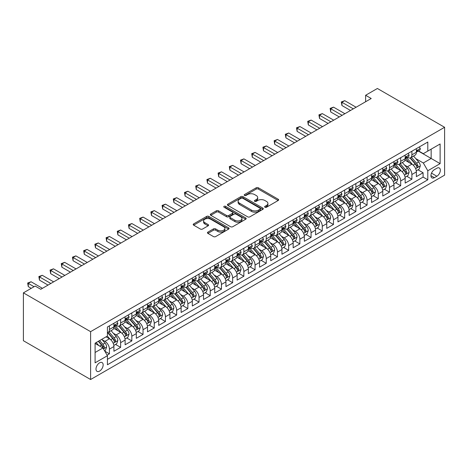 <?xml version="1.0" encoding="UTF-8"?>
<svg xmlns="http://www.w3.org/2000/svg" width="468" height="468" viewBox="0 0 468 468"><rect width="100%" height="100%" fill="white"/><g stroke="black" fill="none" stroke-linecap="round" stroke-linejoin="round"><path stroke-width="0.7" d="M264.946 207.242A1.088 0.626 0 0 0 266.491 207.242L278.173 200.497A1.556 0.895 0 0 0 278.63 199.865A1.556 0.895 0 0 0 278.173 199.228L258.377 187.803A1.556 0.895 0 0 0 256.183 187.803L244.495 194.548A1.088 0.626 0 0 0 244.179 194.992A1.088 0.626 0 0 0 244.495 195.437A1.088 0.626 0 0 0 246.039 195.437L247.549 194.565A4.978 2.872 0 0 1 254.586 194.565L256.236 195.513A4.978 2.872 0 0 1 257.692 197.549A4.978 2.872 0 0 1 256.236 199.579L254.721 200.45A1.088 0.626 0 0 0 254.405 200.895A1.088 0.626 0 0 0 254.721 201.339A1.088 0.626 0 0 0 256.265 201.339L257.774 200.468A4.978 2.872 0 0 1 264.812 200.468L266.462 201.421A4.978 2.872 0 0 1 267.918 203.451A4.978 2.872 0 0 1 266.462 205.481L264.946 206.353A1.088 0.626 0 0 0 264.631 206.797A1.088 0.626 0 0 0 264.946 207.242L264.946 206.353M99.573 371.112A5.072 2.925 120 0 0 102.884 366.643A5.072 2.925 120 0 0 102.112 362.583A5.072 2.925 120 0 0 99.573 362.835A5.072 2.925 120 0 0 96.262 367.298A5.072 2.925 120 0 0 97.04 371.364A5.072 2.925 120 0 0 99.573 371.112M207.909 232.11A1.556 0.895 0 0 0 207.453 232.748A1.556 0.895 0 0 0 207.909 233.38L213.461 236.586A1.556 0.895 0 0 0 215.66 236.586L228.636 229.098A1.556 0.895 0 0 0 229.092 228.46A1.556 0.895 0 0 0 228.636 227.828L208.845 216.403A1.556 0.895 0 0 0 206.645 216.403L193.67 223.891A1.556 0.895 0 0 0 193.214 224.529A1.556 0.895 0 0 0 193.67 225.161L200.38 229.033A1.556 0.895 0 0 0 202.574 229.033L208.131 225.828A1.556 0.895 0 0 0 208.588 225.19A1.556 0.895 0 0 0 208.131 224.558L204.803 222.639A4.159 2.404 0 0 1 203.586 220.937A4.159 2.404 0 0 1 206.154 218.72A4.159 2.404 0 0 1 210.688 219.24L223.716 226.764A4.159 2.404 0 0 1 224.932 228.46A4.159 2.404 0 0 1 222.364 230.683A4.159 2.404 0 0 1 217.831 230.162L215.66 228.905A1.556 0.895 0 0 0 213.461 228.905L207.909 232.11L207.909 233.38M444.6 127.284L377.389 88.481L365.625 95.273L371.223 98.508L40.763 289.294L35.164 286.065L23.4 292.851L90.611 331.66L444.6 127.284L444.6 175.149L90.611 379.519L90.611 331.66M247.66 216.842A1.556 0.895 0 0 0 249.859 216.842L262.835 209.354A1.556 0.895 0 0 0 263.291 208.716A1.556 0.895 0 0 0 262.835 208.084L243.038 196.659A1.556 0.895 0 0 0 240.839 196.659L227.869 204.147A1.556 0.895 0 0 0 227.413 204.785A1.556 0.895 0 0 0 227.869 205.417L247.66 216.842M224.505 207.476A1.088 0.626 0 0 1 225.611 207.634L225.611 206.341L245.735 217.953A1.556 0.895 0 0 1 246.191 218.591A1.556 0.895 0 0 1 245.735 219.223L232.76 226.717A1.556 0.895 0 0 1 230.56 226.717L210.77 215.292L210.77 214.022A1.556 0.895 0 0 0 210.313 214.654A1.556 0.895 0 0 0 210.77 215.292M210.77 214.022L216.321 210.816A1.556 0.895 0 0 1 218.521 210.816L226.547 215.45A1.556 0.895 0 0 0 228.747 215.45L232.432 213.32A1.556 0.895 0 0 0 232.883 212.688A1.556 0.895 0 0 0 232.432 212.051L224.073 207.225A1.088 0.626 0 0 1 223.757 206.78A1.088 0.626 0 0 1 224.424 206.201A1.088 0.626 0 0 1 225.611 206.341M107.108 355.183L109.43 353.843L104.785 351.158M102.141 339.739L104.949 341.359A6.336 3.656 60 0 1 109.43 349.122L113.911 346.536L113.911 351.257L120.633 347.373L115.537 344.43M113.344 333.269L116.152 334.895A6.336 3.656 60 0 1 120.633 342.652L125.114 340.066L125.114 344.787L131.836 340.909L126.74 337.966M124.541 326.804L127.354 328.425A6.336 3.656 60 0 1 131.836 336.188L136.317 333.602L136.317 338.323L143.038 334.439L137.943 331.496M135.743 320.334L138.557 321.961A6.336 3.656 60 0 1 143.038 329.718L147.519 327.132L147.519 331.853L154.241 327.974L149.146 325.032M146.946 313.864L149.76 315.49A6.336 3.656 60 0 1 154.241 323.253L158.722 320.662L158.722 325.389L165.444 321.504L160.349 318.562M158.149 307.4L160.963 309.02A6.336 3.656 60 0 1 165.444 316.783L169.925 314.198L169.925 318.919L176.647 315.04L171.545 312.097M169.352 300.93L172.166 302.556A6.336 3.656 60 0 1 176.647 310.319L181.128 307.728L181.128 312.448L187.849 308.57L182.748 305.627M180.554 294.466L183.368 296.086A6.336 3.656 60 0 1 187.849 303.849L192.33 301.263L192.33 305.984L199.052 302.106L193.951 299.157M191.757 287.995L194.571 289.622A6.336 3.656 60 0 1 199.052 297.379L203.527 294.793L203.527 299.514L210.249 295.636L205.154 292.693M202.96 281.531L205.768 283.152A6.336 3.656 60 0 1 210.249 290.915L214.73 288.329L214.73 293.05L221.452 289.166L216.356 286.223M214.163 275.061L216.971 276.687A6.336 3.656 60 0 1 221.452 284.445L225.933 281.859L225.933 286.58L232.654 282.701L227.559 279.759M225.36 268.597L228.173 270.217A6.336 3.656 60 0 1 232.654 277.98L237.136 275.395L237.136 280.116L243.857 276.231L238.762 273.289M236.562 262.127L239.376 263.753A6.336 3.656 60 0 1 243.857 271.51L248.338 268.924L248.338 273.645L255.06 269.767L249.965 266.824M247.765 255.657L250.579 257.283A6.336 3.656 60 0 1 255.06 265.046L259.541 262.454L259.541 267.181L266.263 263.297L261.167 260.354M258.968 249.192L261.782 250.813A6.336 3.656 60 0 1 266.263 258.576L270.744 255.99L270.744 260.711L277.465 256.833L272.37 253.89M270.171 242.722L272.984 244.349A6.336 3.656 60 0 1 277.465 252.112L281.947 249.52L281.947 254.241L288.668 250.362L283.567 247.42M281.373 236.258L284.187 237.879A6.336 3.656 60 0 1 288.668 245.641L293.149 243.056L293.149 247.777L299.871 243.898L294.77 240.956M292.576 229.788L295.39 231.414A6.336 3.656 60 0 1 299.871 239.171L304.352 236.586L304.352 241.307L311.068 237.428L305.973 234.486M303.779 223.324L306.593 224.944A6.336 3.656 60 0 1 311.068 232.707L315.549 230.121L315.549 234.842L322.271 230.958L317.175 228.015M314.982 216.854L317.79 218.48A6.336 3.656 60 0 1 322.271 226.237L326.752 223.651L326.752 228.372L333.473 224.494L328.378 221.551M326.184 210.389L328.992 212.01A6.336 3.656 60 0 1 333.473 219.773L337.954 217.187L337.954 221.908L344.676 218.024L339.581 215.081M337.381 203.919L340.195 205.546A6.336 3.656 60 0 1 344.676 213.303L349.157 210.717L349.157 215.438L355.879 211.559L350.784 208.617M348.584 197.449L351.398 199.076A6.336 3.656 60 0 1 355.879 206.838L360.36 204.247L360.36 208.974L367.082 205.089L361.986 202.147M359.787 190.985L362.601 192.605A6.336 3.656 60 0 1 367.082 200.368L371.563 197.783L371.563 202.504L378.284 198.625L373.189 195.682M370.989 184.515L373.803 186.141A6.336 3.656 60 0 1 378.284 193.904L382.765 191.313L382.765 196.034L389.487 192.155L384.386 189.212M382.192 178.051L385.006 179.671A6.336 3.656 60 0 1 389.487 187.434L393.968 184.848L393.968 189.569L400.69 185.691L395.589 182.748M393.395 171.581L396.209 173.207A6.336 3.656 60 0 1 400.69 180.964L405.171 178.378L405.171 183.099L411.893 179.221L411.893 174.5A6.336 3.656 -120 0 0 407.412 166.737L404.598 165.116M406.791 176.278L411.893 179.221M113.911 346.536A6.336 3.656 -120 0 0 109.43 338.774L106.072 336.831M125.114 340.066A6.336 3.656 -120 0 0 120.633 332.303L113.706 328.308M136.317 333.602A6.336 3.656 -120 0 0 131.836 325.839L124.909 321.838M147.519 327.132A6.336 3.656 -120 0 0 143.038 319.369L136.112 315.373M158.722 320.662A6.336 3.656 -120 0 0 154.241 312.905L147.315 308.903M169.925 314.198A6.336 3.656 -120 0 0 165.444 306.435L158.517 302.439M181.128 307.728A6.336 3.656 -120 0 0 176.647 299.97L169.72 295.969M192.33 301.263A6.336 3.656 -120 0 0 187.849 293.5L180.917 289.499M203.527 294.793A6.336 3.656 -120 0 0 199.052 287.036L192.12 283.035M214.73 288.329A6.336 3.656 -120 0 0 210.249 280.566L203.323 276.565M225.933 281.859A6.336 3.656 -120 0 0 221.452 274.096L214.525 270.1M237.136 275.395A6.336 3.656 -120 0 0 232.654 267.632L225.728 263.63M248.338 268.924A6.336 3.656 -120 0 0 243.857 261.162L236.931 257.166M259.541 262.454A6.336 3.656 -120 0 0 255.06 254.697L248.134 250.696M270.744 255.99A6.336 3.656 -120 0 0 266.263 248.227L259.336 244.232M281.947 249.52A6.336 3.656 -120 0 0 277.465 241.763L270.539 237.762M293.149 243.056A6.336 3.656 -120 0 0 288.668 235.293L281.736 231.291M304.352 236.586A6.336 3.656 -120 0 0 299.871 228.829L292.939 224.827M315.549 230.121A6.336 3.656 -120 0 0 311.068 222.358L304.141 218.357M326.752 223.651A6.336 3.656 -120 0 0 322.271 215.888L315.344 211.893M337.954 217.187A6.336 3.656 -120 0 0 333.473 209.424L326.547 205.423M349.157 210.717A6.336 3.656 -120 0 0 344.676 202.954L337.75 198.959M360.36 204.247A6.336 3.656 -120 0 0 355.879 196.49L348.952 192.488M371.563 197.783A6.336 3.656 -120 0 0 367.082 190.02L360.155 186.024M382.765 191.313A6.336 3.656 -120 0 0 378.284 183.555L371.358 179.554M393.968 184.848A6.336 3.656 -120 0 0 389.487 177.085L382.555 173.084M405.171 178.378A6.336 3.656 -120 0 0 400.69 170.621L393.758 166.62M436.872 168.228L434.403 169.65A4.914 2.837 120 0 0 431.198 173.979A4.914 2.837 120 0 0 431.952 177.91A4.914 2.837 120 0 0 434.403 177.67L436.872 176.243A4.914 2.837 120 0 0 440.078 171.92A4.914 2.837 120 0 0 439.323 167.983A4.914 2.837 120 0 0 436.872 168.228M95.092 352.486L102.937 347.958L107.418 355.721L107.418 364.771L427.799 179.806L427.799 170.75L423.318 162.987L415.8 158.646M107.418 355.721L95.092 362.835L95.092 343.173L107.418 336.059L107.418 327.003L427.799 142.032L427.799 151.088L440.119 143.974L440.119 163.636L427.799 170.75M116.093 325.547L116.152 325.582A6.336 3.656 60 0 0 119.322 325.892L123.804 323.306A6.336 3.656 -120 0 0 125.114 320.404L125.114 316.783M127.296 319.077L127.354 319.112A6.336 3.656 60 0 0 130.525 319.428L135.006 316.842A6.336 3.656 -120 0 0 136.317 313.94L136.317 310.313M138.499 312.612L138.557 312.647A6.336 3.656 60 0 0 141.728 312.957L146.209 310.372A6.336 3.656 -120 0 0 147.519 307.47L147.519 303.849M149.701 306.142L149.76 306.177A6.336 3.656 60 0 0 152.931 306.493L157.412 303.902A6.336 3.656 -120 0 0 158.722 301.006L158.722 297.379M160.904 299.678L160.963 299.707A6.336 3.656 60 0 0 164.133 300.023L168.609 297.437A6.336 3.656 -120 0 0 169.925 294.536L169.925 290.915M172.107 293.208L172.166 293.243A6.336 3.656 60 0 0 175.33 293.559L179.811 290.967A6.336 3.656 -120 0 0 181.128 288.066L181.128 284.445M183.31 286.744L183.368 286.773A6.336 3.656 60 0 0 186.533 287.089L191.014 284.503A6.336 3.656 -120 0 0 192.33 281.601L192.33 277.98M194.512 280.274L194.571 280.309A6.336 3.656 60 0 0 197.736 280.619L202.217 278.033A6.336 3.656 -120 0 0 203.527 275.131L203.527 271.51M205.709 273.803L205.768 273.839A6.336 3.656 60 0 0 208.939 274.154L213.42 271.569A6.336 3.656 -120 0 0 214.73 268.667L214.73 265.046M216.912 267.339L216.971 267.374A6.336 3.656 60 0 0 220.141 267.684L224.622 265.099A6.336 3.656 -120 0 0 225.933 262.197L225.933 258.576M228.115 260.869L228.173 260.904A6.336 3.656 60 0 0 231.344 261.22L235.825 258.634A6.336 3.656 -120 0 0 237.136 255.733L237.136 252.112M239.318 254.405L239.376 254.44A6.336 3.656 60 0 0 242.547 254.75L247.028 252.164A6.336 3.656 -120 0 0 248.338 249.263L248.338 245.641M250.52 247.935L250.579 247.97A6.336 3.656 60 0 0 253.75 248.286L258.231 245.694A6.336 3.656 -120 0 0 259.541 242.798L259.541 239.171M261.723 241.47L261.782 241.5A6.336 3.656 60 0 0 264.952 241.816L269.433 239.23A6.336 3.656 -120 0 0 270.744 236.328L270.744 232.707M272.926 235L272.984 235.035A6.336 3.656 60 0 0 276.149 235.351L280.63 232.76A6.336 3.656 -120 0 0 281.947 229.858L281.947 226.237M284.129 228.536L284.187 228.565A6.336 3.656 60 0 0 287.352 228.881L291.833 226.296A6.336 3.656 -120 0 0 293.149 223.394L293.149 219.773M295.331 222.066L295.39 222.101A6.336 3.656 60 0 0 298.555 222.411L303.036 219.825A6.336 3.656 -120 0 0 304.352 216.924L304.352 213.303M306.528 215.596L306.593 215.631A6.336 3.656 60 0 0 309.757 215.947L314.239 213.361A6.336 3.656 -120 0 0 315.549 210.46L315.549 206.838M317.731 209.132L317.79 209.167A6.336 3.656 60 0 0 320.96 209.477L325.441 206.891A6.336 3.656 -120 0 0 326.752 203.989L326.752 200.368M328.934 202.662L328.992 202.697A6.336 3.656 60 0 0 332.163 203.013L336.644 200.427A6.336 3.656 -120 0 0 337.954 197.525L337.954 193.904M340.137 196.197L340.195 196.232A6.336 3.656 60 0 0 343.366 196.542L347.847 193.957A6.336 3.656 -120 0 0 349.157 191.055L349.157 187.434M351.339 189.727L351.398 189.762A6.336 3.656 60 0 0 354.568 190.078L359.05 187.487A6.336 3.656 -120 0 0 360.36 184.591L360.36 180.964M362.542 183.263L362.601 183.292A6.336 3.656 60 0 0 365.771 183.608L370.252 181.022A6.336 3.656 -120 0 0 371.563 178.121L371.563 174.5M373.745 176.793L373.803 176.828A6.336 3.656 60 0 0 376.968 177.144L381.449 174.552A6.336 3.656 -120 0 0 382.765 171.651L382.765 168.03M384.948 170.329L385.006 170.358A6.336 3.656 60 0 0 388.171 170.674L392.652 168.088A6.336 3.656 -120 0 0 393.968 165.186L393.968 161.565M396.15 163.858L396.209 163.894A6.336 3.656 60 0 0 399.374 164.204L403.855 161.618A6.336 3.656 -120 0 0 405.171 158.716L405.171 155.095M107.418 359.342L423.09 177.085L423.09 172.75L416.368 176.635L416.368 171.914A6.336 3.656 -120 0 0 411.893 164.151L404.96 160.15M407.353 157.388L407.412 157.423A6.336 3.656 -120 0 0 410.576 157.739A6.336 3.656 -120 0 0 411.893 154.838L411.893 151.217M410.576 157.739L415.057 155.154A6.336 3.656 -120 0 0 416.368 152.252L416.368 148.631M109.43 325.839L109.43 329.46A6.336 3.656 60 0 1 108.12 332.362A6.336 3.656 60 0 1 107.418 332.619M108.12 332.362L112.601 329.776A6.336 3.656 -120 0 0 113.911 326.875L113.911 323.253M120.633 319.369L120.633 322.99A6.336 3.656 60 0 1 119.322 325.892M131.836 312.905L131.836 316.526A6.336 3.656 60 0 1 130.525 319.428M143.038 306.435L143.038 310.056A6.336 3.656 60 0 1 141.728 312.957M154.241 299.97L154.241 303.592A6.336 3.656 60 0 1 152.931 306.493M165.444 293.5L165.444 297.121A6.336 3.656 60 0 1 164.133 300.023M176.647 287.03L176.647 290.657A6.336 3.656 60 0 1 175.33 293.559M187.849 280.566L187.849 284.187A6.336 3.656 60 0 1 186.533 287.089M199.052 274.096L199.052 277.723A6.336 3.656 60 0 1 197.736 280.619M210.249 267.632L210.249 271.253A6.336 3.656 60 0 1 208.939 274.154M221.452 261.162L221.452 264.783A6.336 3.656 60 0 1 220.141 267.684M232.654 254.697L232.654 258.318A6.336 3.656 60 0 1 231.344 261.22M243.857 248.227L243.857 251.848A6.336 3.656 60 0 1 242.547 254.75M255.06 241.763L255.06 245.384A6.336 3.656 60 0 1 253.75 248.286M266.263 235.293L266.263 238.914A6.336 3.656 60 0 1 264.952 241.816M277.465 228.829L277.465 232.45A6.336 3.656 60 0 1 276.149 235.351M288.668 222.358L288.668 225.98A6.336 3.656 60 0 1 287.352 228.881M299.871 215.888L299.871 219.515A6.336 3.656 60 0 1 298.555 222.411M311.068 209.424L311.068 213.045A6.336 3.656 60 0 1 309.757 215.947M322.271 202.954L322.271 206.575A6.336 3.656 60 0 1 320.96 209.477M333.473 196.49L333.473 200.111A6.336 3.656 60 0 1 332.163 203.013M344.676 190.02L344.676 193.641A6.336 3.656 60 0 1 343.366 196.542M355.879 183.555L355.879 187.177A6.336 3.656 60 0 1 354.568 190.078M367.082 177.085L367.082 180.706A6.336 3.656 60 0 1 365.771 183.608M378.284 170.621L378.284 174.242A6.336 3.656 60 0 1 376.968 177.144M389.487 164.151L389.487 167.772A6.336 3.656 60 0 1 388.171 170.674M400.69 157.681L400.69 161.308A6.336 3.656 60 0 1 399.374 164.204M400.69 180.964L400.69 185.691M389.487 187.434L389.487 192.155M378.284 193.904L378.284 198.625M367.082 200.368L367.082 205.089M355.879 206.838L355.879 211.559M344.676 213.303L344.676 218.024M333.473 219.773L333.473 224.494M322.271 226.237L322.271 230.958M311.068 232.707L311.068 237.428M299.871 239.171L299.871 243.898M288.668 245.641L288.668 250.362M277.465 252.112L277.465 256.833M266.263 258.576L266.263 263.297M255.06 265.046L255.06 269.767M243.857 271.51L243.857 276.231M232.654 277.98L232.654 282.701M221.452 284.445L221.452 289.166M210.249 290.915L210.249 295.636M199.052 297.379L199.052 302.106M187.849 303.849L187.849 308.57M176.647 310.319L176.647 315.04M165.444 316.783L165.444 321.504M154.241 323.253L154.241 327.974M143.038 329.718L143.038 334.439M131.836 336.188L131.836 340.909M120.633 342.652L120.633 347.373M109.43 349.122L109.43 353.843M102.937 347.958L95.092 343.43M423.318 162.987L431.157 158.459L431.157 149.146L440.119 143.974M418.328 151.053L440.119 163.636M418.55 150.924L423.318 153.674L427.799 151.088M23.4 292.851L23.4 340.716L90.611 379.519M365.625 95.273L365.625 101.737M417.994 169.808L423.09 172.75M423.09 177.085L427.799 179.806M265.385 207.394L266.462 206.774A4.978 2.872 0 0 0 267.918 204.744L267.918 203.451M257.692 197.549L257.692 198.841A4.978 2.872 0 0 1 256.236 200.871L255.159 201.492M278.15 200.509L258.377 189.095A1.556 0.895 0 0 0 256.183 189.095L244.934 195.589M262.811 209.366L243.038 197.952A1.556 0.895 0 0 0 240.839 197.952L227.887 205.429M260.085 209.161A1.088 0.626 0 0 0 260.401 208.716A1.088 0.626 0 0 0 260.085 208.272L242.711 198.245A1.088 0.626 0 0 0 241.172 198.245L239.575 199.163A4.978 2.872 0 0 0 238.118 201.199A4.978 2.872 0 0 0 239.575 203.229L251.451 210.085A4.978 2.872 0 0 0 258.488 210.085L260.085 209.161L260.085 210.46A1.088 0.626 0 0 0 260.401 210.015L260.401 208.716M238.118 201.199L238.118 202.492A4.978 2.872 0 0 0 239.575 204.522L239.575 203.229M260.085 210.46L258.488 211.378A4.978 2.872 0 0 1 251.451 211.378L239.575 204.522M210.787 215.303L216.321 212.109L216.321 210.816M232.883 212.688L232.883 213.981A1.556 0.895 0 0 1 232.432 214.613L228.747 216.742A1.556 0.895 0 0 1 226.547 216.742L218.521 212.109A1.556 0.895 0 0 0 216.321 212.109M225.611 207.634L245.712 219.235M234.877 220.258A4.159 2.404 0 0 0 239.411 220.779A4.159 2.404 0 0 0 241.979 218.556A4.159 2.404 0 0 0 240.757 216.859L236.17 214.209A1.556 0.895 0 0 0 233.971 214.209L230.285 216.339A1.556 0.895 0 0 0 229.829 216.971A1.556 0.895 0 0 0 230.285 217.608L234.877 220.258L234.877 221.551A4.159 2.404 0 0 0 239.411 222.072A4.159 2.404 0 0 0 241.979 219.855L241.979 218.556M229.829 216.971L229.829 218.263A1.556 0.895 0 0 0 230.285 218.901L230.285 217.608M234.877 221.551L230.285 218.901M224.932 228.46L224.932 229.753A4.159 2.404 0 0 1 222.364 231.976A4.159 2.404 0 0 1 217.831 231.455L215.66 230.197A1.556 0.895 0 0 0 213.461 230.197L207.932 233.392M203.586 220.937L203.586 222.236A4.159 2.404 0 0 0 204.803 223.932L204.803 222.639M208.108 225.839L204.803 223.932M228.618 229.109L208.845 217.696A1.556 0.895 0 0 0 206.645 217.696L193.694 225.172M416.274 170.802L419.17 169.129L420.293 165.894A4.2 2.422 -120 0 0 418.655 161.957L413.536 156.031M412.513 164.56L406.663 157.786M409.184 162.589L405.791 158.658A10.062 5.809 -120 0 0 405.475 158.307M410.009 157.968L415.186 163.958A4.2 2.422 60 0 1 416.678 166.854C417.31 167.696 417.76 167.439 418.023 166.076A4.2 2.422 -120 0 0 416.526 163.186L411.407 157.26M410.313 157.868L415.876 164.309A2.141 1.234 60 0 1 416.415 165.145L418.023 166.076M416.678 166.854L416.988 167.351M419.34 146.917L420.293 148.567A4.2 2.422 60 0 1 419.422 150.421L417.292 151.65A4.2 2.422 -120 0 0 418.023 150.684L417.936 150.31M353.305 108.851L341.933 102.287L344.735 100.673L356.101 107.236M416.508 151.848L416.526 151.848A4.2 2.422 -120 0 0 417.292 151.65M417.485 150.368L418.023 150.684C417.76 150.052 417.31 150.31 416.678 151.462A4.2 2.422 60 0 1 416.368 152.059M350.503 110.471L341.933 105.522L341.933 102.287L341.318 101.936L344.735 100.673M341.933 105.522L341.318 101.936M405.072 177.273L407.967 175.599L409.09 172.364A4.2 2.422 -120 0 0 407.452 168.421L402.334 162.495M401.31 171.031L395.46 164.256M397.981 169.053L394.588 165.128A10.062 5.809 -120 0 0 394.272 164.777M398.806 164.432L403.983 170.428A4.2 2.422 60 0 1 405.475 173.318L405.785 173.815L406.353 173.739L406.821 172.546A4.2 2.422 -120 0 0 405.323 169.65L400.21 163.724M399.11 164.338L404.674 170.779A2.141 1.234 60 0 1 405.212 171.616L406.821 172.546M393.875 183.737L396.765 182.064L397.888 178.834A4.2 2.422 -120 0 0 396.25 174.892L391.131 168.966M390.107 177.495L384.257 170.721M386.779 175.523L383.386 171.592A10.062 5.809 -120 0 0 383.07 171.241M387.603 170.902L392.781 176.898A4.2 2.422 60 0 1 394.278 179.788C394.904 180.63 395.355 180.373 395.618 179.01A4.2 2.422 -120 0 0 394.126 176.12L389.007 170.194M387.908 170.802L393.471 177.243A2.141 1.234 60 0 1 394.009 178.08L395.618 179.01M394.278 179.788L394.582 180.285M382.672 190.207L385.568 188.534L386.685 185.299A4.2 2.422 -120 0 0 385.047 181.356L379.934 175.43M378.904 183.965L373.055 177.191M375.576 181.994L372.183 178.062A10.062 5.809 -120 0 0 371.873 177.711M376.401 177.366L381.578 183.362A4.2 2.422 60 0 1 383.076 186.252L383.38 186.75L383.947 186.673L384.415 185.48A4.2 2.422 -120 0 0 382.923 182.584L377.805 176.658M376.705 177.273L382.268 183.713A2.141 1.234 60 0 1 382.806 184.55L384.415 185.48M371.469 196.671L374.365 195.004L375.482 191.769A4.2 2.422 -120 0 0 373.85 187.826L368.731 181.9M367.702 190.429L361.852 183.661M364.373 188.458L360.98 184.527A10.062 5.809 -120 0 0 360.67 184.176M365.198 183.836L370.375 189.832A4.2 2.422 60 0 1 371.873 192.722C372.505 193.565 372.949 193.307 373.218 191.944A4.2 2.422 -120 0 0 371.721 189.054L366.602 183.128M365.502 183.737L371.065 190.178A2.141 1.234 60 0 1 371.604 191.014L373.218 191.944M371.873 192.722L372.177 193.22M408.137 153.381L409.09 155.031A4.2 2.422 60 0 1 408.219 156.891L406.089 158.12A4.2 2.422 -120 0 0 406.821 157.149L406.733 156.78M342.102 115.321L330.73 108.757L333.532 107.143L344.898 113.706M405.311 158.313L405.323 158.313A4.2 2.422 -120 0 0 406.089 158.12M406.282 156.839L406.821 157.149C406.557 156.517 406.113 156.78 405.475 157.927A4.2 2.422 60 0 1 405.171 158.523M339.3 116.936L330.73 111.992L330.73 108.757L330.115 108.4L333.532 107.143M330.73 111.992L330.115 108.4M396.934 159.851L397.888 161.501A4.2 2.422 60 0 1 397.016 163.355L394.887 164.584A4.2 2.422 -120 0 0 395.618 163.619L395.53 163.244M330.899 121.791L319.527 115.222L322.329 113.607L333.702 120.171M394.109 164.783L394.126 164.783A4.2 2.422 -120 0 0 394.887 164.584M395.08 163.303L395.618 163.619C395.355 162.987 394.91 163.244 394.278 164.397A4.2 2.422 60 0 1 393.968 164.993M328.097 123.406L319.527 118.457L319.527 115.222L318.913 114.871L322.329 113.607M319.527 118.457L318.913 114.871M385.731 166.315L386.685 167.965A4.2 2.422 60 0 1 385.813 169.826L383.69 171.054A4.2 2.422 -120 0 0 384.415 170.083L384.327 169.714M319.697 128.255L308.324 121.692L311.126 120.077L322.499 126.641M382.906 171.247L382.923 171.247A4.2 2.422 -120 0 0 383.69 171.054M383.877 169.773L384.415 170.083C384.152 169.451 383.707 169.714 383.076 170.861A4.2 2.422 60 0 1 382.765 171.458M316.894 129.876L308.324 124.927L308.324 121.692L307.71 121.335L311.126 120.077M308.324 124.927L307.71 121.335M374.529 172.786L375.482 174.435A4.2 2.422 60 0 1 374.611 176.29L372.487 177.518A4.2 2.422 -120 0 0 373.218 176.553L373.125 176.179M308.494 134.726L297.121 128.162L299.924 126.541L311.296 133.105M371.703 177.717L371.721 177.717A4.2 2.422 -120 0 0 372.487 177.518M372.674 176.243L373.218 176.553C372.949 175.921 372.505 176.179 371.873 177.331A4.2 2.422 60 0 1 371.563 177.928M305.692 136.34L297.121 131.391L297.121 128.162L296.507 127.805L299.924 126.541M297.121 131.391L296.507 127.805M360.266 203.141L363.162 201.468L364.279 198.233A4.2 2.422 -120 0 0 362.647 194.29L357.529 188.364M356.499 196.899L350.655 190.125M353.17 194.928L349.777 190.997A10.062 5.809 -120 0 0 349.467 190.646M353.995 190.306L359.172 196.297A4.2 2.422 60 0 1 360.67 199.192C361.302 200.035 361.746 199.777 362.016 198.414A4.2 2.422 -120 0 0 360.518 195.525L355.399 189.599M354.299 190.207L359.863 196.648A2.141 1.234 60 0 1 360.401 197.484L362.016 198.414M360.67 199.192L360.974 199.69M363.326 179.25L364.279 180.9A4.2 2.422 60 0 1 363.414 182.76L361.284 183.988A4.2 2.422 -120 0 0 362.016 183.023L361.928 182.649M297.291 141.19L285.925 134.626L288.721 133.011L300.093 139.575M360.5 184.187L360.518 184.187A4.2 2.422 -120 0 0 361.284 183.988M361.471 182.707L362.016 183.023C361.752 182.385 361.302 182.649 360.67 183.795A4.2 2.422 60 0 1 360.36 184.392M294.489 142.81L285.925 137.861L285.925 134.626L285.304 134.269L288.721 133.011M285.925 137.861L285.304 134.269M349.064 209.606L351.959 207.938L353.077 204.703A4.2 2.422 -120 0 0 351.445 200.76L346.326 194.834M345.302 203.364L339.452 196.595M341.973 201.392L338.575 197.461A10.062 5.809 -120 0 0 338.265 197.11M342.792 196.771L347.97 202.767A4.2 2.422 60 0 1 349.467 205.657C350.099 206.499 350.544 206.242 350.813 204.879A4.2 2.422 -120 0 0 349.315 201.989L344.196 196.063M343.097 196.671L348.66 203.112A2.141 1.234 60 0 1 349.198 203.949L350.813 204.879M349.467 205.657L349.771 206.154M352.129 185.72L353.077 187.37A4.2 2.422 60 0 1 352.211 189.224L350.082 190.453A4.2 2.422 -120 0 0 350.813 189.487L350.725 189.113M286.088 147.66L274.722 141.096L277.518 139.476L288.891 146.039M349.298 190.651L349.315 190.651A4.2 2.422 -120 0 0 350.082 190.453M350.269 189.177L350.813 189.487C350.55 188.856 350.099 189.113 349.467 190.265A4.2 2.422 60 0 1 349.157 190.862M283.292 149.274L274.722 144.325L274.722 141.096L274.102 140.739L277.518 139.476M274.722 144.325L274.102 140.739M337.861 216.076L340.757 214.402L341.874 211.167A4.2 2.422 -120 0 0 340.242 207.23L335.123 201.304M334.099 209.834L328.249 203.059M330.771 207.862L327.372 203.931A10.062 5.809 -120 0 0 327.062 203.58M331.59 203.241L336.767 209.231A4.2 2.422 60 0 1 338.265 212.127C338.896 212.969 339.347 212.712 339.61 211.349A4.2 2.422 -120 0 0 338.112 208.459L332.994 202.533M331.894 203.141L337.457 209.582A2.141 1.234 60 0 1 337.995 210.419L339.61 211.349M338.265 212.127L338.569 212.624M340.926 192.19L341.874 193.834A4.2 2.422 60 0 1 341.008 195.694L338.879 196.923A4.2 2.422 -120 0 0 339.61 195.957L339.522 195.583M274.886 154.124L263.519 147.56L266.315 145.946L277.688 152.509M338.095 197.122L338.112 197.122A4.2 2.422 -120 0 0 338.879 196.923M339.066 195.642L339.61 195.957C339.347 195.326 338.896 195.583 338.265 196.73A4.2 2.422 60 0 1 337.954 197.326M272.089 155.745L263.519 150.795L263.519 147.56L262.899 147.204L266.315 145.946M263.519 150.795L262.899 147.204M326.658 222.54L329.554 220.873L330.671 217.638A4.2 2.422 -120 0 0 329.039 213.695L323.92 207.769M322.897 216.298L317.047 209.529M319.568 214.326L316.169 210.395A10.062 5.809 -120 0 0 315.859 210.05M320.387 209.705L325.564 215.701A4.2 2.422 60 0 1 327.062 218.591L327.366 219.088L327.933 219.012L328.407 217.819A4.2 2.422 -120 0 0 326.91 214.923L321.791 208.997M320.691 209.611L326.255 216.046A2.141 1.234 60 0 1 326.793 216.883L328.407 217.819M329.724 198.654L330.671 200.304A4.2 2.422 60 0 1 329.805 202.164L327.676 203.393A4.2 2.422 -120 0 0 328.407 202.422L328.32 202.053M263.683 160.594L252.316 154.03L255.119 152.41L266.485 158.98M326.892 203.586L326.91 203.586A4.2 2.422 -120 0 0 327.676 203.393M327.863 202.112L328.407 202.422C328.144 201.79 327.694 202.047 327.062 203.2A4.2 2.422 60 0 1 326.752 203.796M260.887 162.209L252.316 157.266L252.316 154.03L251.702 153.674L255.119 152.41M252.316 157.266L251.702 153.674M315.455 229.01L318.351 227.337L319.474 224.102A4.2 2.422 -120 0 0 317.836 220.165L312.718 214.239M311.694 222.768L305.844 215.994M308.365 220.797L304.966 216.865A10.062 5.809 -120 0 0 304.656 216.514M309.19 216.175L314.361 222.165A4.2 2.422 60 0 1 315.859 225.061C316.491 225.904 316.941 225.646 317.205 224.283A4.2 2.422 -120 0 0 315.707 221.393L310.588 215.467M309.494 216.076L315.052 222.516A2.141 1.234 60 0 1 315.596 223.353L317.205 224.283M315.859 225.061L316.169 225.558M304.253 235.48L307.148 233.807L308.272 230.572A4.2 2.422 -120 0 0 306.634 226.629L301.515 220.703M300.491 229.238L294.641 222.464M297.162 227.261L293.769 223.335A10.062 5.809 -120 0 0 293.454 222.984M297.987 222.639L303.165 228.636A4.2 2.422 60 0 1 304.656 231.525L304.966 232.023L305.534 231.947L306.002 230.753A4.2 2.422 -120 0 0 304.504 227.857L299.385 221.931M298.291 222.546L303.855 228.987A2.141 1.234 60 0 1 304.393 229.823L306.002 230.753M293.056 241.944L295.946 240.271L297.069 237.042A4.2 2.422 -120 0 0 295.431 233.099L290.312 227.173M289.288 235.702L283.438 228.928M285.96 233.731L282.567 229.8A10.062 5.809 -120 0 0 282.251 229.449M286.785 229.109L291.962 235.1A4.2 2.422 60 0 1 293.459 237.996C294.085 238.838 294.536 238.581 294.799 237.217A4.2 2.422 -120 0 0 293.301 234.328L288.189 228.402M287.089 229.01L292.652 235.451A2.141 1.234 60 0 1 293.19 236.287L294.799 237.217M293.459 237.996L293.764 238.493M281.853 248.414L284.743 246.741L285.866 243.506A4.2 2.422 -120 0 0 284.228 239.563L279.115 233.637M278.086 242.172L272.236 235.398M274.757 240.201L271.364 236.27A10.062 5.809 -120 0 0 271.048 235.919M275.582 235.574L280.759 241.57A4.2 2.422 60 0 1 282.257 244.46C282.888 245.308 283.333 245.045 283.596 243.688A4.2 2.422 -120 0 0 282.105 240.792L276.986 234.866M275.886 235.48L281.449 241.921A2.141 1.234 60 0 1 281.988 242.757L283.596 243.688M282.257 244.46L282.561 244.957M270.65 254.879L273.546 253.211L274.663 249.976A4.2 2.422 -120 0 0 273.031 246.033L267.912 240.107M266.883 248.637L261.033 241.868M263.554 246.665L260.161 242.734A10.062 5.809 -120 0 0 259.851 242.383M264.379 242.044L269.556 248.04A4.2 2.422 60 0 1 271.054 250.93C271.686 251.772 272.13 251.515 272.399 250.152A4.2 2.422 -120 0 0 270.902 247.262L265.783 241.336M264.683 241.944L270.247 248.385A2.141 1.234 60 0 1 270.785 249.222L272.399 250.152M271.054 250.93L271.358 251.427M259.447 261.349L262.343 259.676L263.461 256.441A4.2 2.422 -120 0 0 261.828 252.498L256.71 246.572M255.68 255.107L249.83 248.332M252.351 253.135L248.958 249.204A10.062 5.809 -120 0 0 248.648 248.853M253.176 248.514L258.354 254.504A4.2 2.422 60 0 1 259.851 257.4C260.483 258.242 260.928 257.985 261.197 256.622A4.2 2.422 -120 0 0 259.699 253.726L254.58 247.806M253.48 248.414L259.044 254.855A2.141 1.234 60 0 1 259.582 255.692L261.197 256.622M259.851 257.4L260.155 257.897M248.245 267.813L251.141 266.146L252.258 262.911A4.2 2.422 -120 0 0 250.626 258.968L245.507 253.042M244.483 261.571L238.633 254.803M241.149 259.6L237.756 255.668A10.062 5.809 -120 0 0 237.446 255.317M241.974 254.978L247.151 260.974A4.2 2.422 60 0 1 248.648 263.864C249.28 264.707 249.725 264.449 249.994 263.086A4.2 2.422 -120 0 0 248.496 260.196L243.378 254.27M242.278 254.879L247.841 261.32A2.141 1.234 60 0 1 248.379 262.156L249.994 263.086M248.648 263.864L248.953 264.361M237.042 274.283L239.938 272.61L241.055 269.375A4.2 2.422 -120 0 0 239.423 265.438L234.304 259.512M233.28 268.041L227.43 261.267M229.952 266.07L226.553 262.139A10.062 5.809 -120 0 0 226.243 261.787M230.771 261.448L235.948 267.439A4.2 2.422 60 0 1 237.446 270.334C238.077 271.177 238.528 270.919 238.791 269.556A4.2 2.422 -120 0 0 237.294 266.666L232.175 260.74M231.075 261.349L236.638 267.79A2.141 1.234 60 0 1 237.177 268.626L238.791 269.556M237.446 270.334L237.75 270.832M225.839 280.747L228.735 279.08L229.852 275.845A4.2 2.422 -120 0 0 228.22 271.902L223.101 265.976M222.078 274.505L216.228 267.737M218.749 272.534L215.35 268.603A10.062 5.809 -120 0 0 215.04 268.258M219.568 267.912L224.745 273.909A4.2 2.422 60 0 1 226.243 276.799L226.547 277.296L227.115 277.22L227.588 276.026A4.2 2.422 -120 0 0 226.091 273.131L220.972 267.205M219.872 267.813L225.436 274.254A2.141 1.234 60 0 1 225.974 275.09L227.588 276.026M214.636 287.217L217.532 285.544L218.655 282.309A4.2 2.422 -120 0 0 217.017 278.372L211.899 272.446M210.875 280.976L205.025 274.201M207.546 279.004L204.147 275.073A10.062 5.809 -120 0 0 203.837 274.722M208.365 274.383L213.543 280.373A4.2 2.422 60 0 1 215.04 283.269C215.672 284.111 216.122 283.854 216.386 282.491A4.2 2.422 -120 0 0 214.888 279.601L209.769 273.675M208.675 274.283L214.233 280.724A2.141 1.234 60 0 1 214.777 281.56L216.386 282.491M215.04 283.269L215.35 283.766M203.434 293.688L206.329 292.014L207.453 288.779A4.2 2.422 -120 0 0 205.815 284.836L200.696 278.91M199.672 287.446L193.822 280.671M196.344 285.468L192.951 281.543A10.062 5.809 -120 0 0 192.635 281.192M197.168 280.847L202.346 286.843A4.2 2.422 60 0 1 203.837 289.733L204.147 290.23L204.715 290.154L205.183 288.961A4.2 2.422 -120 0 0 203.685 286.065L198.567 280.139M197.473 280.753L203.036 287.194A2.141 1.234 60 0 1 203.574 288.031L205.183 288.961M192.231 300.152L195.127 298.479L196.25 295.249A4.2 2.422 -120 0 0 194.612 291.307L189.493 285.381M188.469 293.91L182.619 287.136M185.141 291.938L181.748 288.007A10.062 5.809 -120 0 0 181.432 287.656M185.966 287.317L191.143 293.307A4.2 2.422 60 0 1 192.641 296.203C193.266 297.045 193.717 296.788 193.98 295.425A4.2 2.422 -120 0 0 192.483 292.535L187.37 286.609M186.27 287.217L191.833 293.658A2.141 1.234 60 0 1 192.371 294.495L193.98 295.425M192.641 296.203L192.945 296.7M318.521 205.124L319.474 206.774A4.2 2.422 60 0 1 318.603 208.629L316.473 209.857A4.2 2.422 -120 0 0 317.205 208.892L317.117 208.517M252.486 167.058L241.114 160.495L243.916 158.88L255.282 165.444M315.689 210.056L315.707 210.056A4.2 2.422 -120 0 0 316.473 209.857M316.66 208.576L317.205 208.892C316.941 208.26 316.491 208.517 315.859 209.664A4.2 2.422 60 0 1 315.549 210.267M249.684 168.679L241.114 163.73L241.114 160.495L240.499 160.144L243.916 158.88M241.114 163.73L240.499 160.144M307.318 211.589L308.272 213.238A4.2 2.422 60 0 1 307.4 215.099L305.271 216.327A4.2 2.422 -120 0 0 306.002 215.356L305.914 214.987M241.283 173.529L229.911 166.965L232.713 165.35L244.08 171.914M304.487 216.52L304.504 216.52A4.2 2.422 -120 0 0 305.271 216.327M305.464 215.046L306.002 215.356C305.739 214.724 305.294 214.982 304.656 216.134A4.2 2.422 60 0 1 304.352 216.731M238.481 175.143L229.911 170.2L229.911 166.965L229.297 166.608L232.713 165.35M229.911 170.2L229.297 166.608M296.115 218.059L297.069 219.708A4.2 2.422 60 0 1 296.197 221.563L294.068 222.791A4.2 2.422 -120 0 0 294.799 221.826L294.711 221.452M230.081 179.999L218.708 173.429L221.51 171.814L232.877 178.378M293.29 222.99L293.301 222.99A4.2 2.422 -120 0 0 294.068 222.791M294.261 221.51L294.799 221.826C294.536 221.194 294.091 221.452 293.459 222.604A4.2 2.422 60 0 1 293.149 223.201M227.278 181.613L218.708 176.664L218.708 173.429L218.094 173.078L221.51 171.814M218.708 176.664L218.094 173.078M284.913 224.523L285.866 226.173A4.2 2.422 60 0 1 284.994 228.033L282.865 229.261A4.2 2.422 -120 0 0 283.596 228.29L283.509 227.922M218.878 186.463L207.505 179.899L210.307 178.285L221.68 184.848M282.087 229.455L282.105 229.455A4.2 2.422 -120 0 0 282.865 229.261M283.058 227.98L283.596 228.29C283.333 227.659 282.888 227.922 282.257 229.068A4.2 2.422 60 0 1 281.947 229.665M216.076 188.083L207.505 183.134L207.505 179.899L206.891 179.542L210.307 178.285M207.505 183.134L206.891 179.542M273.71 230.993L274.663 232.643A4.2 2.422 60 0 1 273.792 234.497L271.668 235.726A4.2 2.422 -120 0 0 272.399 234.76L272.306 234.386M207.675 192.933L196.303 186.369L199.105 184.749L210.477 191.313M270.884 235.925L270.902 235.925A4.2 2.422 -120 0 0 271.668 235.726M271.855 234.45L272.399 234.76C272.13 234.129 271.686 234.386 271.054 235.539A4.2 2.422 60 0 1 270.744 236.135M204.873 194.548L196.303 189.599L196.303 186.369L195.688 186.012L199.105 184.749M196.303 189.599L195.688 186.012M262.507 237.457L263.461 239.107A4.2 2.422 60 0 1 262.595 240.967L260.465 242.196A4.2 2.422 -120 0 0 261.197 241.231L261.109 240.856M196.472 199.397L185.1 192.834L187.902 191.219L199.274 197.783M259.681 242.395L259.699 242.395A4.2 2.422 -120 0 0 260.465 242.196M260.653 240.915L261.197 241.231C260.933 240.593 260.483 240.856 259.851 242.003A4.2 2.422 60 0 1 259.541 242.599M193.67 201.018L185.1 196.069L185.1 192.834L184.486 192.477L187.902 191.219M185.1 196.069L184.486 192.477M251.31 243.927L252.258 245.577A4.2 2.422 60 0 1 251.392 247.432L249.263 248.66A4.2 2.422 -120 0 0 249.994 247.695L249.906 247.32M185.269 205.867L173.903 199.304L176.699 197.683L188.072 204.247M248.479 248.859L248.496 248.859A4.2 2.422 -120 0 0 249.263 248.66M249.45 247.385L249.994 247.695C249.731 247.063 249.28 247.32 248.648 248.473A4.2 2.422 60 0 1 248.338 249.07M182.467 207.482L173.903 202.533L173.903 199.304L173.283 198.947L176.699 197.683M173.903 202.533L173.283 198.947M240.107 250.398L241.055 252.041A4.2 2.422 60 0 1 240.189 253.902L238.06 255.13A4.2 2.422 -120 0 0 238.791 254.165L238.703 253.791M174.067 212.332L162.7 205.768L165.496 204.153L176.869 210.717M237.276 255.329L237.294 255.329A4.2 2.422 -120 0 0 238.06 255.13M238.247 253.849L238.791 254.165C238.528 253.533 238.077 253.791 237.446 254.937A4.2 2.422 60 0 1 237.136 255.534M171.27 213.952L162.7 209.003L162.7 205.768L162.08 205.411L165.496 204.153M162.7 209.003L162.08 205.411M228.905 256.862L229.852 258.511A4.2 2.422 60 0 1 228.987 260.366L226.857 261.6A4.2 2.422 -120 0 0 227.588 260.629L227.501 260.261M162.864 218.802L151.497 212.238L154.3 210.618L165.666 217.187M226.073 261.793L226.091 261.793A4.2 2.422 -120 0 0 226.857 261.6M227.044 260.319L227.588 260.629C227.325 259.997 226.875 260.255 226.243 261.407A4.2 2.422 60 0 1 225.933 262.004M160.068 220.416L151.497 215.473L151.497 212.238L150.877 211.881L154.3 210.618M151.497 215.473L150.877 211.881M217.702 263.332L218.655 264.982A4.2 2.422 60 0 1 217.784 266.836L215.654 268.065A4.2 2.422 -120 0 0 216.386 267.099L216.298 266.725M151.667 225.266L140.295 218.702L143.097 217.088L154.463 223.651M214.87 268.263L214.888 268.263A4.2 2.422 -120 0 0 215.654 268.065M215.842 266.783L216.386 267.099C216.122 266.467 215.672 266.725 215.04 267.871A4.2 2.422 60 0 1 214.73 268.474M148.865 226.886L140.295 221.937L140.295 218.702L139.68 218.351L143.097 217.088M140.295 221.937L139.68 218.351M206.499 269.796L207.453 271.446A4.2 2.422 60 0 1 206.581 273.306L204.452 274.535A4.2 2.422 -120 0 0 205.183 273.564L205.095 273.195M140.464 231.736L129.092 225.172L131.894 223.552L143.261 230.121M203.668 274.728L203.685 274.728A4.2 2.422 -120 0 0 204.452 274.535M204.645 273.253L205.183 273.564C204.92 272.932 204.469 273.189 203.837 274.342A4.2 2.422 60 0 1 203.527 274.938M137.662 233.351L129.092 228.407L129.092 225.172L128.478 224.815L131.894 223.552M129.092 228.407L128.478 224.815M195.296 276.266L196.25 277.916A4.2 2.422 60 0 1 195.378 279.77L193.249 280.999A4.2 2.422 -120 0 0 193.98 280.034L193.892 279.659M129.262 238.206L117.889 231.637L120.691 230.022L132.058 236.586M192.471 281.198L192.483 281.198A4.2 2.422 -120 0 0 193.249 280.999M193.442 279.718L193.98 280.034C193.717 279.402 193.272 279.659 192.641 280.812A4.2 2.422 60 0 1 192.33 281.408M126.459 239.821L117.889 234.872L117.889 231.637L117.275 231.286L120.691 230.022M117.889 234.872L117.275 231.286M181.034 306.622L183.924 304.949L185.047 301.714A4.2 2.422 -120 0 0 183.409 297.771L178.29 291.845M177.267 300.38L171.417 293.606M173.938 298.409L170.545 294.477A10.062 5.809 -120 0 0 170.229 294.126M174.763 293.781L179.94 299.777A4.2 2.422 60 0 1 181.438 302.667C182.064 303.516 182.514 303.252 182.777 301.895A4.2 2.422 -120 0 0 181.286 298.999L176.167 293.073M175.067 293.688L180.63 300.128A2.141 1.234 60 0 1 181.169 300.965L182.777 301.895M181.438 302.667L181.742 303.165M169.831 313.086L172.727 311.419L173.844 308.184A4.2 2.422 -120 0 0 172.206 304.241L167.094 298.315M166.064 306.844L160.214 300.07M162.735 304.873L159.342 300.942A10.062 5.809 -120 0 0 159.032 300.591M163.56 300.251L168.737 306.248A4.2 2.422 60 0 1 170.235 309.137C170.867 309.98 171.311 309.722 171.581 308.359A4.2 2.422 -120 0 0 170.083 305.469L164.964 299.543M163.864 300.152L169.428 306.593A2.141 1.234 60 0 1 169.966 307.429L171.581 308.359M170.235 309.137L170.539 309.635M158.629 319.556L161.524 317.883L162.642 314.648A4.2 2.422 -120 0 0 161.01 310.705L155.891 304.779M154.861 313.314L149.011 306.54M151.533 311.343L148.14 307.412A10.062 5.809 -120 0 0 147.829 307.061M152.357 306.721L157.535 312.712A4.2 2.422 60 0 1 159.032 315.602L159.336 316.105L159.904 316.023L160.378 314.829A4.2 2.422 -120 0 0 158.88 311.934L153.761 306.008M152.662 306.622L158.225 313.063A2.141 1.234 60 0 1 158.763 313.899L160.378 314.829M147.426 326.02L150.322 324.353L151.439 321.118A4.2 2.422 -120 0 0 149.807 317.175L144.688 311.249M143.658 319.779L137.814 313.01M140.33 317.807L136.937 313.876A10.062 5.809 -120 0 0 136.627 313.525M141.155 313.186L146.332 319.182A4.2 2.422 60 0 1 147.829 322.072C148.461 322.914 148.906 322.657 149.175 321.294A4.2 2.422 -120 0 0 147.677 318.404L142.559 312.478M141.459 313.086L147.022 319.527A2.141 1.234 60 0 1 147.56 320.364L149.175 321.294M147.829 322.072L148.134 322.569M136.223 332.491L139.119 330.817L140.236 327.582A4.2 2.422 -120 0 0 138.604 323.645L133.485 317.719M132.462 326.249L126.612 319.474M129.133 324.277L125.734 320.346A10.062 5.809 -120 0 0 125.424 319.995M129.952 319.656L135.129 325.646A4.2 2.422 60 0 1 136.627 328.542C137.259 329.384 137.703 329.127 137.972 327.764A4.2 2.422 -120 0 0 136.475 324.874L131.356 318.948M130.256 319.556L135.819 325.997A2.141 1.234 60 0 1 136.358 326.834L137.972 327.764M136.627 328.542L136.931 329.039M125.02 338.955L127.916 337.288L129.033 334.053A4.2 2.422 -120 0 0 127.401 330.11L122.283 324.184M121.259 332.713L115.409 325.944M117.93 330.741L114.531 326.81A10.062 5.809 -120 0 0 114.221 326.465M118.749 326.12L123.926 332.116A4.2 2.422 60 0 1 125.424 335.006L125.728 335.503L126.296 335.427L126.769 334.228A4.2 2.422 -120 0 0 125.272 331.338L120.153 325.412M119.053 326.02L124.617 332.461A2.141 1.234 60 0 1 125.155 333.298L126.769 334.228M113.818 345.425L116.713 343.752L117.831 340.517A4.2 2.422 -120 0 0 116.199 336.58L111.08 330.654M110.056 339.183L107.377 336.082M106.727 337.212L106.289 336.708M107.546 332.59L112.724 338.58A4.2 2.422 60 0 1 114.221 341.476C114.853 342.319 115.303 342.061 115.567 340.698A4.2 2.422 -120 0 0 114.069 337.808L108.95 331.882M107.851 332.491L113.414 338.931A2.141 1.234 60 0 1 113.958 339.768L115.567 340.698M114.221 341.476L114.525 341.973M184.094 282.731L185.047 284.38A4.2 2.422 60 0 1 184.176 286.24L182.046 287.469A4.2 2.422 -120 0 0 182.777 286.498L182.69 286.129M118.059 244.67L106.686 238.107L109.489 236.492L120.861 243.056M181.268 287.662L181.286 287.662A4.2 2.422 -120 0 0 182.046 287.469M182.239 286.188L182.777 286.498C182.514 285.866 182.07 286.129 181.438 287.276A4.2 2.422 60 0 1 181.128 287.873M115.257 246.291L106.686 241.342L106.686 238.107L106.072 237.75L109.489 236.492M106.686 241.342L106.072 237.75M172.891 289.201L173.844 290.85A4.2 2.422 60 0 1 172.973 292.705L170.849 293.933A4.2 2.422 -120 0 0 171.581 292.968L171.487 292.594M106.856 251.141L95.484 244.577L98.286 242.956L109.658 249.52M170.065 294.132L170.083 294.132A4.2 2.422 -120 0 0 170.849 293.933M171.036 292.658L171.581 292.968C171.311 292.336 170.867 292.594 170.235 293.746A4.2 2.422 60 0 1 169.925 294.343M104.054 252.755L95.484 247.806L95.484 244.577L94.869 244.22L98.286 242.956M95.484 247.806L94.869 244.22M161.688 295.665L162.642 297.315A4.2 2.422 60 0 1 161.77 299.175L159.646 300.403A4.2 2.422 -120 0 0 160.378 299.438L160.29 299.064M95.653 257.605L84.281 251.041L87.083 249.426L98.456 255.99M158.863 300.596L158.88 300.596A4.2 2.422 -120 0 0 159.646 300.403M159.834 299.122L160.378 299.438C160.109 298.8 159.664 299.064 159.032 300.21A4.2 2.422 60 0 1 158.722 300.807M92.851 259.225L84.281 254.276L84.281 251.041L83.667 250.684L87.083 249.426M84.281 254.276L83.667 250.684M150.485 302.135L151.439 303.785A4.2 2.422 60 0 1 150.573 305.639L148.444 306.868A4.2 2.422 -120 0 0 149.175 305.902L149.087 305.528M84.451 264.075L73.084 257.511L75.88 255.891L87.253 262.454M147.66 307.066L147.677 307.066A4.2 2.422 -120 0 0 148.444 306.868M148.631 305.592L149.175 305.902C148.912 305.271 148.461 305.528 147.829 306.68A4.2 2.422 60 0 1 147.519 307.277M81.648 265.689L73.084 260.74L73.084 257.511L72.464 257.154L75.88 255.891M73.084 260.74L72.464 257.154M139.288 308.605L140.236 310.249A4.2 2.422 60 0 1 139.37 312.109L137.241 313.338A4.2 2.422 -120 0 0 137.972 312.372L137.884 311.998M73.248 270.539L61.881 263.975L64.678 262.361L76.05 268.924M136.457 313.537L136.475 313.537A4.2 2.422 -120 0 0 137.241 313.338M137.428 312.057L137.972 312.372C137.709 311.741 137.259 311.998 136.627 313.145A4.2 2.422 60 0 1 136.317 313.741M70.452 272.16L61.881 267.21L61.881 263.975L61.261 263.619L64.678 262.361M61.881 267.21L61.261 263.619M128.086 315.069L129.033 316.719A4.2 2.422 60 0 1 128.168 318.573L126.038 319.808A4.2 2.422 -120 0 0 126.769 318.837L126.682 318.468M62.045 277.009L50.679 270.445L53.475 268.825L64.847 275.389M125.254 320.001L125.272 320.001A4.2 2.422 -120 0 0 126.038 319.808M126.225 318.527L126.769 318.837C126.506 318.205 126.056 318.462 125.424 319.615A4.2 2.422 60 0 1 125.114 320.211M59.249 278.624L50.679 273.681L50.679 270.445L50.058 270.089L53.475 268.825M50.679 273.681L50.058 270.089M116.883 321.539L117.831 323.189A4.2 2.422 60 0 1 116.965 325.044L114.835 326.272A4.2 2.422 -120 0 0 115.567 325.307L115.479 324.932M50.842 283.473L39.476 276.91L42.278 275.295L53.645 281.859M114.052 326.471L114.069 326.471A4.2 2.422 -120 0 0 114.835 326.272M115.023 324.991L115.567 325.307C115.303 324.675 114.853 324.932 114.221 326.079A4.2 2.422 60 0 1 113.911 326.682M48.046 285.094L39.476 280.145L39.476 276.91L38.862 276.559L42.278 275.295M39.476 280.145L38.862 276.559M104.557 350.772L105.511 350.222L106.634 346.987A4.2 2.422 -120 0 0 104.996 343.044L101.772 339.312M98.766 345.548L96.174 342.547M95.525 343.676L95.092 343.179M98.303 341.318L101.527 345.051A4.2 2.422 60 0 1 103.018 347.94L103.329 348.438L103.896 348.362L104.364 347.168A4.2 2.422 -120 0 0 102.866 344.272L99.643 340.54M98.561 341.172L102.211 345.402A2.141 1.234 60 0 1 102.755 346.238L104.364 347.168M34.041 286.709L28.273 283.38L31.075 281.759L42.442 288.329M31.239 288.329L28.273 286.615L28.273 283.38L27.659 283.023L31.075 281.759M28.273 286.615L27.659 283.023M104.949 341.359L109.43 338.774M116.152 334.895L120.633 332.303M127.354 328.425L131.836 325.839M138.557 321.961L143.038 319.369M149.76 315.49L154.241 312.905M160.963 309.02L165.444 306.435M172.166 302.556L176.647 299.97M183.368 296.086L187.849 293.5M194.571 289.622L199.052 287.036M205.768 283.152L210.249 280.566M216.971 276.687L221.452 274.096M228.173 270.217L232.654 267.632M239.376 263.753L243.857 261.162M250.579 257.283L255.06 254.697M261.782 250.813L266.263 248.227M272.984 244.349L277.465 241.763M284.187 237.879L288.668 235.293M295.39 231.414L299.871 228.829M306.593 224.944L311.068 222.358M317.79 218.48L322.271 215.888M328.992 212.01L333.473 209.424M340.195 205.546L344.676 202.954M351.398 199.076L355.879 196.49M362.601 192.605L367.082 190.02M373.803 186.141L378.284 183.555M385.006 179.671L389.487 177.085M396.209 173.207L400.69 170.621M407.412 166.737L411.893 164.151M411.893 154.838L416.368 152.252M109.43 329.46L113.911 326.875M120.633 322.99L125.114 320.404M131.836 316.526L136.317 313.94M143.038 310.056L147.519 307.47M154.241 303.592L158.722 301.006M165.444 297.121L169.925 294.536M176.647 290.657L181.128 288.066M187.849 284.187L192.33 281.601M199.052 277.723L203.527 275.131M210.249 271.253L214.73 268.667M221.452 264.783L225.933 262.197M232.654 258.318L237.136 255.733M243.857 251.848L248.338 249.263M255.06 245.384L259.541 242.798M266.263 238.914L270.744 236.328M277.465 232.45L281.947 229.858M288.668 225.98L293.149 223.394M299.871 219.515L304.352 216.924M311.068 213.045L315.549 210.46M322.271 206.575L326.752 203.989M333.473 200.111L337.954 197.525M344.676 193.641L349.157 191.055M355.879 187.177L360.36 184.591M367.082 180.706L371.563 178.121M378.284 174.242L382.765 171.651M389.487 167.772L393.968 165.186M400.69 161.308L405.171 158.716M411.893 174.5L416.368 171.914M431.496 173.142L436.872 176.243M430.934 175.664L434.403 177.67M266.462 206.774L266.462 205.481M254.721 201.339L254.721 200.45M256.236 200.871L256.236 199.579M244.495 195.437L244.495 194.548M256.183 189.095L256.183 187.803M258.377 189.095L258.377 187.803M278.173 200.497L278.173 199.228M227.869 205.417L227.869 204.147M240.839 197.952L240.839 196.659M243.038 197.952L243.038 196.659M262.835 209.354L262.835 208.084M251.451 211.378L251.451 210.085M258.488 211.378L258.488 210.085M218.521 212.109L218.521 210.816M226.547 216.742L226.547 215.45M228.747 216.742L228.747 215.45M232.432 214.613L232.432 213.32M245.735 219.223L245.735 217.953M213.461 230.197L213.461 228.905M215.66 230.197L215.66 228.905M217.831 231.455L217.831 230.162M208.131 225.828L208.131 224.558M193.67 225.161L193.67 223.891M206.645 217.696L206.645 216.403M208.845 217.696L208.845 216.403M228.636 229.098L228.636 227.828M415.637 168.65L420.264 165.976M416.526 163.186L418.655 161.957M413.18 165.116L415.186 163.958M420.264 148.514L416.368 150.766M404.434 175.12L409.061 172.446M405.323 169.65L407.452 168.421M401.977 171.586L403.983 170.428M393.231 181.584L397.858 178.911M394.126 176.12L396.25 174.892M390.774 178.051L392.781 176.898M382.028 188.054L386.656 185.381M382.923 182.584L385.047 181.356M379.577 184.521L381.578 183.362M370.826 194.518L375.453 191.851M371.721 189.054L373.85 187.826M368.375 190.985L370.375 189.832M409.061 154.984L405.171 157.23M397.858 161.448L393.968 163.701M386.656 167.918L382.765 170.165M375.453 174.388L371.563 176.635M359.623 200.988L364.25 198.315M360.518 195.525L362.647 194.29M357.172 197.455L359.172 196.297M364.25 180.853L360.36 183.099M348.426 207.453L353.053 204.785M349.315 201.989L351.445 200.76M345.969 203.919L347.97 202.767M353.053 187.323L349.157 189.569M337.223 213.923L341.851 211.249M338.112 208.459L340.242 207.23M334.766 210.389L336.767 209.231M341.851 193.787L337.954 196.034M326.02 220.387L330.648 217.719M326.91 214.923L329.039 213.695M323.563 216.854L325.564 215.701M330.648 200.257L326.752 202.504M314.818 226.857L319.445 224.184M315.707 221.393L317.836 220.165M312.361 223.324L314.361 222.165M303.615 233.327L308.242 230.654M304.504 227.857L306.634 226.629M301.158 229.794L303.165 228.636M292.412 239.791L297.04 237.118M293.301 234.328L295.431 233.099M289.955 236.258L291.962 235.1M281.209 246.262L285.837 243.588M282.105 240.792L284.228 239.563M278.758 242.728L280.759 241.57M270.007 252.726L274.634 250.058M270.902 247.262L273.031 246.033M267.556 249.192L269.556 248.04M258.804 259.196L263.431 256.522M259.699 253.726L261.828 252.498M256.353 255.663L258.354 254.504M247.607 265.66L252.229 262.993M248.496 260.196L250.626 258.968M245.15 262.127L247.151 260.974M236.404 272.13L241.032 269.457M237.294 266.666L239.423 265.438M233.947 268.597L235.948 267.439M225.202 278.595L229.829 275.927M226.091 273.131L228.22 271.902M222.745 275.061L224.745 273.909M213.999 285.065L218.626 282.391M214.888 279.601L217.017 278.372M211.542 281.531L213.543 280.373M202.796 291.535L207.423 288.861M203.685 286.065L205.815 284.836M200.339 288.001L202.346 286.843M191.593 297.999L196.221 295.326M192.483 292.535L194.612 291.307M189.136 294.466L191.143 293.307M319.445 206.721L315.549 208.968M308.242 213.192L304.352 215.438M297.04 219.656L293.149 221.908M285.837 226.126L281.947 228.372M274.634 232.596L270.744 234.842M263.431 239.06L259.541 241.307M252.229 245.53L248.338 247.777M241.032 251.995L237.136 254.241M229.829 258.465L225.933 260.711M218.626 264.929L214.73 267.175M207.423 271.399L203.527 273.645M196.221 277.863L192.33 280.116M180.391 304.469L185.018 301.796M181.286 298.999L183.409 297.771M177.934 300.936L179.94 299.777M169.188 310.933L173.815 308.266M170.083 305.469L172.206 304.241M166.737 307.4L168.737 306.248M157.985 317.403L162.612 314.73M158.88 311.934L161.01 310.705M155.534 313.87L157.535 312.712M146.782 323.868L151.41 321.2M147.677 318.404L149.807 317.175M144.331 320.334L146.332 319.182M135.585 330.338L140.213 327.664M136.475 324.874L138.604 323.645M133.128 326.804L135.129 325.646M124.383 336.802L129.01 334.134M125.272 331.338L127.401 330.11M121.926 333.269L123.926 332.116M113.18 343.272L117.807 340.599M114.069 337.808L116.199 336.58M110.723 339.739L112.724 338.58M185.018 284.333L181.128 286.58M173.815 290.803L169.925 293.05M162.612 297.268L158.722 299.514M151.41 303.738L147.519 305.984M140.213 310.202L136.317 312.448M129.01 316.672L125.114 318.919M117.807 323.136L113.911 325.383M103.469 348.876L106.605 347.069M102.866 344.272L104.996 343.044M99.713 346.098L101.527 345.051"/></g></svg>
